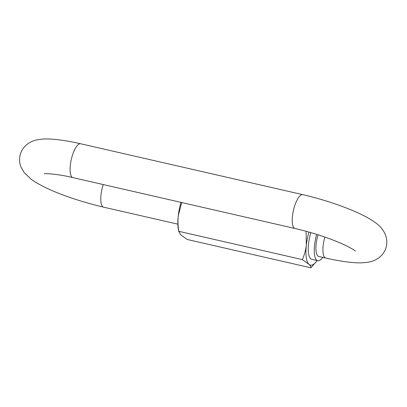 <?xml version="1.0" encoding="UTF-8"?>
<svg xmlns="http://www.w3.org/2000/svg" width="407" height="407" viewBox="0 0 407 407"><rect width="100%" height="100%" fill="white"/><g stroke="black" fill="none" stroke-linecap="round" stroke-linejoin="round"><path stroke-width="0.61" d="M322.848 257.377A21.698 7.021 -77.1 0 1 317.77 260.663A21.698 7.021 -77.1 0 1 316.554 259.976A21.698 7.021 -77.1 0 1 316.697 234.381M317.77 260.663L311.767 259.29A21.698 7.021 -77.1 0 1 310.551 258.603A21.698 7.021 -77.1 0 1 310.811 232.606M318.055 234.814A17.359 5.617 102.9 0 0 317.77 255.886A17.359 5.617 102.9 0 0 318.742 256.435L325.748 258.038A17.359 5.617 -77.1 0 1 324.771 257.489A17.359 5.617 -77.1 0 1 324.867 237.072M308.928 232.066A27.666 8.949 102.9 0 0 306.354 245.029A27.666 8.949 102.9 0 0 308.882 264.229A27.666 8.949 102.9 0 0 316.799 261.055L310.867 267.811C310.938 266.804 310.276 265.613 308.882 264.229L302.34 259.605C304.375 254.991 305.708 250.132 306.354 245.029L306.079 231.273M181.695 202.533L178.271 215.69C177.737 220.813 177.92 226.022 178.815 231.308L180.8 234.885L187.342 239.509L310.867 267.811M178.815 231.308L302.34 259.605M180.947 202.36A27.666 8.949 102.9 0 0 178.271 215.69A27.666 8.949 102.9 0 0 178.383 229.345L178.871 231.883M316.799 261.055A27.666 8.949 102.9 0 0 317.18 260.531M103.215 184.554A17.359 5.617 -77.1 0 0 102.839 185.77A17.359 5.617 -77.1 0 0 102.625 206.598A17.359 5.617 -77.1 0 0 103.597 207.148C75.814 200.651 45.742 189.906 31.115 179.217L24.232 172.7L20.92 166.906C19.338 162.927 19.144 158.689 20.35 154.197C23.107 145.05 31.487 140.837 36.839 139.906C41.656 138.95 46.841 138.711 52.386 139.189C60.546 139.789 69.968 141.315 80.657 143.768A17.359 5.617 102.9 0 0 72.146 156.232A17.359 5.617 102.9 0 0 72.904 177.61L295.05 228.5C307.092 231.288 318.859 234.798 330.347 239.036C337.108 241.56 342.806 243.986 347.446 246.321C352.335 248.931 354.945 250.498 355.28 251.012M80.657 143.768L302.803 194.658A17.359 5.617 102.9 0 0 294.297 207.122A17.359 5.617 102.9 0 0 295.05 228.5M302.803 194.658C323.936 199.618 342.872 205.942 359.61 213.634C365.812 216.519 371.052 219.515 375.325 222.624C381.435 226.76 389.316 235.79 386.05 247.609C383.292 256.761 374.913 260.973 369.561 261.904C364.743 262.856 359.559 263.095 354.014 262.617C345.853 262.022 336.431 260.495 325.748 258.038M103.597 207.148L177.859 224.16M44.307 173.809C44.536 173.357 56.934 173.753 72.904 177.61"/></g></svg>
